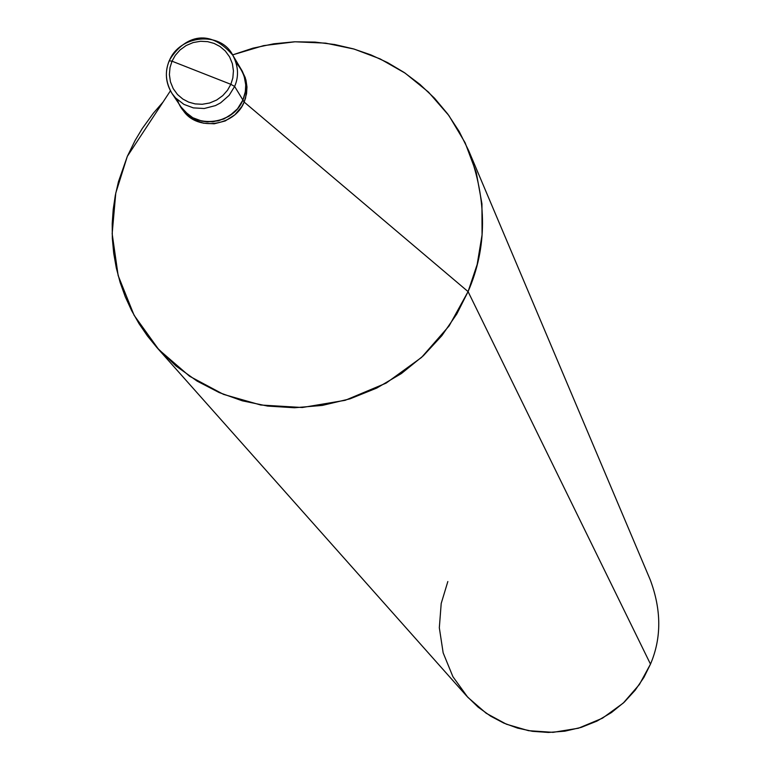 <?xml version="1.0" encoding="UTF-8"?>
<svg xmlns="http://www.w3.org/2000/svg" width="771" height="771" viewBox="0 0 771 771"><rect width="100%" height="100%" fill="white"/><g stroke="black" fill="none" stroke-linecap="round" stroke-linejoin="round"><path stroke-width="1.16" d="M241.689 70.219L245.284 77.698L246.971 86.94L245.583 98.062L244.147 102.051L242.904 100.018L245.323 91.73L245.737 84.887L244.05 75.625L241.092 69.168L244.05 75.625L245.737 84.887L245.323 91.73L242.904 100.018C248.272 86.824 245.997 74.392 236.09 62.721C245.997 74.392 248.272 86.824 242.904 100.018L237.497 108.827L229.074 116.228L218.511 120.825L207.38 121.905L202.137 121.192L192.817 117.741L184.529 111.342L181.108 107.053L188.5 114.927L192.817 117.741L202.137 121.192L212.902 121.808L223.976 118.946L233.632 112.797L237.497 108.827L242.904 100.018L234.625 86.439L229.141 95.344L220.622 102.842L215.456 105.598L204.248 108.499L193.348 107.882L183.922 104.384L175.537 97.917L172.078 93.58C165.572 82.42 164.647 71.481 169.302 60.764L172.01 61.198L230.847 84.318L227.551 90.197L222.78 95.614L216.67 100.028L209.645 102.996L202.253 104.278L195.111 103.902L188.693 102.129L182.843 99.064L177.503 94.525L173.224 88.655L170.439 81.822L169.389 74.604L170.006 67.569L172.01 61.198L170.006 67.569L169.389 74.604L170.439 81.822L173.224 88.655L177.503 94.525L182.843 99.064L188.693 102.129L195.111 103.902L202.253 104.278L209.645 102.996L216.67 100.028L222.78 95.614L227.551 90.197L230.847 84.318L234.625 86.439L242.904 100.018C231.965 127.851 186.293 129.528 177.436 99.777C186.293 129.528 231.965 127.851 242.904 100.018L244.147 102.051L241.834 106.523L234.885 114.802L225.248 120.941L214.193 123.803L203.448 123.187L194.147 119.736L185.878 113.347L181.802 108.046C194.09 131.889 234.548 127.099 244.147 102.051L468.074 291.611L449.146 325.882L421.535 357.436L386.107 383.129L345.235 400.294L302.28 407.512L260.781 405.016L223.542 394.386L189.608 376.258L158.778 349.61L134.106 315.291L118.156 275.575L112.161 233.69L115.775 193.039L127.331 156.34L170.42 90.833L127.331 156.34L118.464 181.686L115.342 195.256L113.221 209.307L112.2 223.735L112.335 238.422L113.694 253.216L116.305 267.98L120.17 282.552L125.278 296.787L131.581 310.52L139.002 323.627L147.454 335.973L156.821 347.451L176.048 366.042L197.116 381.105L219.195 392.564L242.306 400.814L267.585 406.066L294.493 407.753L322.288 405.421L350.024 398.838L376.711 388.092L401.412 373.53L423.318 355.778L441.879 335.636L456.808 313.97L468.074 291.611L650.483 664.12L643.92 677.372L635.188 690.199L624.317 702.102L611.451 712.558L596.937 721.107L581.228 727.381L564.873 731.178L548.46 732.45L532.53 731.332L517.553 728.103L503.82 723.102L490.684 716.182L478.107 707.123L466.59 695.953L156.821 347.451M169.302 60.764C164.647 71.481 165.572 82.42 172.078 93.58L175.537 97.917L183.922 104.384L193.348 107.882L204.248 108.499L215.456 105.598L220.622 102.842L229.141 95.344L234.625 86.439L230.847 84.318L172.01 61.198L175.296 55.339L180.067 49.942L186.158 45.528L193.164 42.569L200.537 41.277L207.659 41.653L214.068 43.407L219.928 46.453L225.267 50.973L229.565 56.832L232.37 63.656L233.44 70.884L232.842 77.938L230.847 84.318L232.842 77.938L233.44 70.884L232.37 63.656L229.565 56.832L225.267 50.973L219.928 46.453L214.068 43.407L207.659 41.653L200.537 41.277L193.164 42.569L186.158 45.528L180.067 49.942L175.296 55.339L172.01 61.198L169.302 60.764M169.408 60.514C179.518 35.109 220.545 30.676 232.794 55.213C238.393 65.998 239 76.406 234.625 86.439C239 76.406 238.393 65.998 232.794 55.213L242.325 71.25M447.835 581.527L441.205 603.462L439.325 627.777L443.161 652.864L452.905 676.668L467.756 697.254L486.202 713.262L506.402 724.2L528.501 730.677L553.058 732.344L578.404 728.229L602.459 718.196L623.267 703.075L639.438 684.436L650.483 664.12L468.074 291.611L244.147 102.051L246.556 93.773L246.971 86.94L245.949 79.972L242.325 71.24M127.331 156.34L135.185 140.332L142.298 128.487L153.429 113.125L162.999 102.109L153.429 113.125L142.298 128.487L135.185 140.332L127.331 156.34M232.601 54.895L263.586 45.634L295.052 41.788L325.622 43.137L354.159 49.084L380.151 58.904L405.141 73.139L428.474 92.086L448.867 115.525L465.115 142.741L476.295 172.627L481.942 203.804L482.068 234.847L477.172 264.443L468.074 291.611C487.137 247.848 487.311 200.797 468.614 150.49L459.246 131.581L447.797 114.069L434.555 98.235L419.858 84.309L404.091 72.426L387.62 62.615L370.812 54.847L353.378 48.862L334.72 44.525L315.031 42.097L294.609 41.798L273.792 43.793L252.984 48.159L232.601 54.895M468.614 150.49L650.281 579.908C661.518 610.083 661.585 638.157 650.483 664.12M182.457 109.068L172.078 93.58C165.572 83.104 164.637 72.127 169.254 60.639C179.836 42.029 205.192 23.246 232.794 55.213"/></g></svg>
